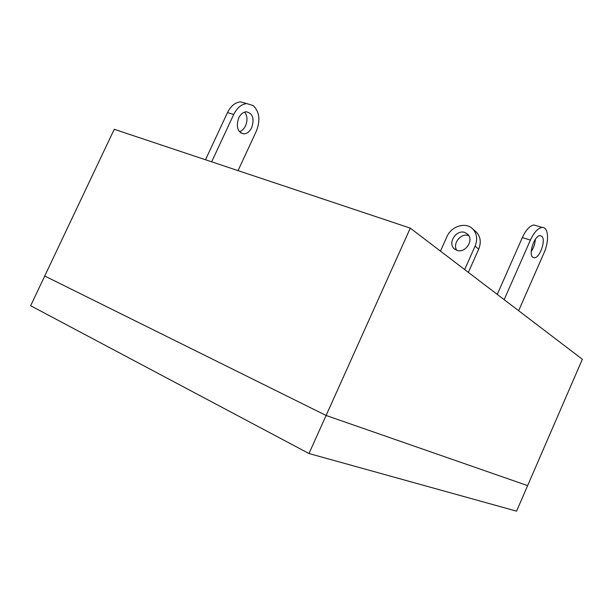 <?xml version="1.0" encoding="UTF-8"?>
<svg xmlns="http://www.w3.org/2000/svg" width="613" height="613" viewBox="0 0 613 613"><rect width="100%" height="100%" fill="white"/><g stroke="black" fill="none" stroke-linecap="round" stroke-linejoin="round"><path stroke-width="0.92" d="M238.043 170.621L256.403 131.021C260.54 120.278 259.498 111.811 253.269 105.612L246.809 103.597C241.422 104.172 237.062 107.781 233.737 114.416L211.654 161.817M233.737 114.416L227.477 112.608C230.794 106.003 235.147 102.417 240.549 101.858L246.656 103.612M244.656 112.064C247.422 115.819 247.713 120.386 245.545 125.765C244.028 128.891 241.997 130.876 239.438 131.726M251.728 127.596C249.744 131.565 247.131 133.657 243.882 133.864C237.606 132.255 235.859 126.975 238.656 118.018C240.595 114.156 243.131 112.072 246.28 111.773C252.74 113.29 254.556 118.562 251.728 127.596M456.823 250.319C452.164 243.805 460.953 232.664 468.485 235.561L468.83 235.683M464.823 232.48L467.681 234.212C474.355 240.074 465.206 253.698 456.869 250.334L454.264 248.786C447.375 243.062 456.333 229.224 464.823 232.48M541.861 236.304L540.091 235.614C534.567 235.331 528.222 253.851 532.689 257.161L534.291 257.774C539.769 258.196 546.214 239.936 541.861 236.304M531.226 251.56C533.685 247.836 535.049 243.759 535.325 239.323M474.998 230.917L476.462 232.189C480.584 236.81 481.328 242.457 478.699 249.123L468.37 272.394M478.699 249.123L475.083 246.119C477.734 239.399 476.991 233.714 472.853 229.07C465.98 221.577 451.268 226.074 446.892 236.771L440.479 251.131M518.644 310.707L543.938 253.108C549.417 241.147 548.505 226.618 542.045 227.438C537.923 228.097 534.038 232.319 530.391 240.112L504.154 299.673M530.391 240.112L522.337 237.576C525.977 229.821 529.877 225.63 534.023 224.986L536.781 225.829M114.248 129.297L410.289 228.128L582.35 359.264L527.624 485.619L326.101 415.461L44.726 276.003L114.248 129.297M308.99 453.528L30.65 305.718L44.726 276.003L326.101 415.461L308.99 453.528L516.567 511.158L527.624 485.619L326.101 415.461L410.289 228.128M227.477 112.608L205.493 159.755M522.337 237.576L497.266 294.416M475.083 246.119L464.662 269.567M246.809 103.597L240.549 101.858M243.882 133.864L240.779 132.929M532.866 257.307L534.291 257.774M454.264 248.786L455.16 249.491M472.853 229.07L476.462 232.189M534.023 224.986L542.045 227.438"/></g></svg>
